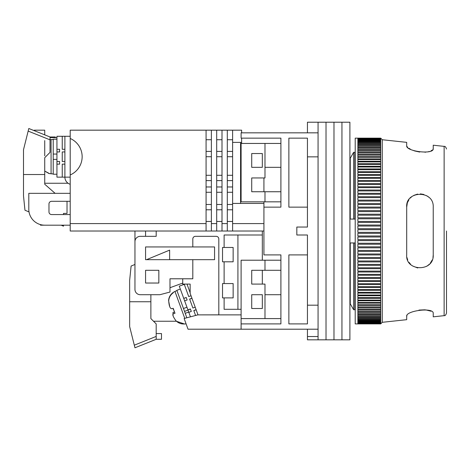 <?xml version="1.0" encoding="UTF-8"?>
<svg xmlns="http://www.w3.org/2000/svg" width="470" height="470" viewBox="0 0 470 470"><rect width="100%" height="100%" fill="white"/><g stroke="black" fill="none" stroke-linecap="round" stroke-linejoin="round"><path stroke-width="0.7" d="M307.445 207.135L288.868 207.135L288.868 138.139L307.445 138.139L307.445 227.039L296.829 227.039L296.829 235L307.445 235L307.445 323.901L288.868 323.901L288.868 254.905L307.445 254.905M307.445 156.857L318.061 156.857L318.061 305.183L307.445 305.183M280.907 323.901L280.907 318.589L280.907 323.901L241.104 323.901L241.104 329.206L318.061 329.206L318.061 132.834L241.104 132.834L241.104 138.139L280.907 138.139L280.907 207.135L263.923 207.135L263.923 254.905L280.907 254.905L280.907 260.21L280.907 254.905M280.907 294.708L280.907 270.297L280.907 318.589L264.986 318.589L264.986 294.708L280.907 294.708M280.907 260.21L280.907 270.297L264.986 270.297L264.986 260.21L280.907 260.21M307.445 329.206L307.445 336.538L318.061 336.538L318.061 329.206L318.061 339.822L326.021 339.822L326.021 122.218L326.021 339.822L333.982 339.822L333.982 122.218L333.982 339.822L341.943 339.822L341.943 122.218L341.943 339.822L349.903 339.822L349.903 122.218L318.061 122.218L318.061 132.834L318.061 122.218L307.445 122.218L307.445 132.834M307.445 336.538L307.445 339.822L318.061 339.822M280.907 191.742L264.986 191.742L264.986 201.83L280.907 201.83M280.907 143.45L264.986 143.45L264.986 167.332L280.907 167.332M349.903 219.079L355.214 219.079M355.214 242.961L349.903 242.961M350.25 158.22L349.903 157.614L350.25 158.22L353.622 152.309L350.25 158.22L350.25 219.079M354.838 219.079L354.838 152.309L355.214 152.962L354.838 152.309L353.622 152.309L353.622 219.079M350.25 303.82L349.903 304.425L350.25 303.82L353.622 309.73L350.25 303.82L350.25 242.961M354.838 309.73L353.622 309.73L354.838 309.73L355.214 309.078L354.838 309.73L354.838 242.961M264.986 270.297L251.72 270.297L251.72 284.091L264.986 284.091L264.986 294.708M264.986 318.589L241.104 318.589L241.104 260.21L264.986 260.21M251.72 308.508L262.33 308.508L262.33 294.708L251.72 294.708L251.72 308.508M264.986 201.83L241.104 201.83L241.104 143.45L264.986 143.45M251.72 167.332L251.72 153.531L262.33 153.531L262.33 167.332L251.72 167.332M264.986 191.742L251.72 191.742L251.72 177.948L264.986 177.948L264.986 167.332M353.622 309.73L353.622 242.961M262.33 260.21L262.33 231.017L156.187 231.017L156.187 236.328L140.266 236.328A5.305 5.305 0 0 0 134.955 241.633L134.955 289.403A5.305 5.305 0 0 0 140.266 294.708L159.9 294.708L169.987 292.052L169.987 278.786L192.806 278.786L192.806 259.681L214.567 259.681L214.567 246.944L145.571 246.944L145.571 259.681L192.806 259.681M241.104 323.901L241.104 314.877L197.87 314.877L218.814 314.847L218.814 238.983A2.655 2.655 0 0 0 216.159 236.328L195.461 236.328A2.655 2.655 0 0 0 192.806 238.983L192.806 246.944M241.104 314.877L241.104 309.301L224.12 309.301L224.12 297.892L233.143 297.892L233.143 283.563L222.527 283.563L222.527 297.892L224.12 297.892M262.33 235L224.12 235L224.12 247.473L222.527 247.473L222.527 261.802L224.12 261.802L224.12 283.563M158.837 270.297L145.571 270.297L145.571 283.034L158.837 283.034L158.837 270.297M262.33 308.508L262.33 294.708M262.33 284.091L262.33 270.297M134.955 231.017L134.955 264.457L131.107 266.049L129.65 280.379L129.65 326.55L134.714 346.819L134.955 347.782L156.187 339.293L156.187 323.901L150.876 318.589L150.876 294.708M145.571 231.017L145.571 236.328M145.571 246.944L145.571 259.681M182.724 283.087L169.987 287.722M197.87 314.877L184.134 318.495L188.029 329.206L241.104 329.206M237.92 235L237.92 309.301M224.12 261.802L233.143 261.802L233.143 247.473L224.12 247.473M153.531 321.245L176.467 321.245M182.724 278.786L182.724 284.091L190.15 284.091L190.15 293.315L197.988 314.847M190.15 292.751L187.001 284.091M191.032 295.73L188.717 296.57L184.269 284.35L179.282 286.165L187.941 309.947L190.432 309.037L191.308 311.44L188.811 312.35L188 310.118L184.51 311.387M188.711 312.062L185.215 313.331L186.837 317.785M180.333 289.056L176.843 290.325L183.464 308.508L186.954 307.239M191.936 298.221L189.627 299.061L192.894 308.038L189.657 299.155L191.971 298.309M186.261 297.569L187.13 299.972L186.226 297.481L183.729 298.385L186.261 297.569M185.28 284.091L184.305 284.444L188.717 296.57M191.308 311.44L190.397 308.949L187.906 309.853M190.444 316.833L188.811 312.35M196.113 309.695L193.799 310.535L195.596 315.476M192.894 308.038L195.203 307.198M184.639 300.876L187.13 299.972M196.149 309.789L193.834 310.629M173.642 310.13L173.019 308.349M184.751 318.331L174.958 291.418L173.095 292.44L173.23 292.81C170.504 294.784 168.988 297.451 168.695 300.823C169.071 305.835 170.028 308.473 171.568 308.725L173.195 308.302L175.01 313.279L173.383 313.707C172.173 314.365 173.025 316.71 175.939 320.734C178.318 323.119 181.191 324.194 184.569 323.959L184.569 323.959M173.089 315.658L172.954 312.538L174.476 311.822M185.215 313.331L183.464 308.508M169.664 306.258L168.583 300.53C168.877 297.175 170.387 294.508 173.125 292.516L173.23 292.81M169.629 259.681L169.629 250.128L146.517 259.681M156.187 333.577L161.492 333.577L161.492 339.293L156.187 339.293M133.979 343.87L134.197 344.757M150.876 301.752L129.65 301.752M134.714 346.819L132.834 339.293M446.5 231.017L446.5 313.026L446.5 231.017M406.944 315.617L406.697 316.404C405.322 310.694 434.051 306.963 433.234 313.443L433.234 316.833L444.132 315.664L444.132 146.376C445.09 146.135 445.883 147.016 446.5 149.013M431.014 311.205L425.667 309.871M424.939 309.812L418.946 310.088M432.976 149.36L433.234 148.596C434.121 155.053 405.352 151.375 406.697 145.63L406.697 142.357L382.28 139.731L382.28 322.308L406.697 319.682L406.697 316.404M433.234 231.017L433.234 254.905C434.121 272.154 405.352 271.713 406.697 254.905L406.697 207.135C405.322 190.391 434.051 189.809 433.234 207.135L433.234 231.017M380.688 231.017L380.688 323.901L355.214 323.901L355.214 138.139L380.688 138.151L380.688 231.017M380.688 232.345L357.864 232.345L357.864 229.695L380.688 229.695M380.688 323.871L357.864 323.871L380.688 323.765M380.688 323.707L357.864 323.707L380.688 323.501M380.688 323.401L357.864 323.401L357.864 323.09L380.688 323.09M380.688 322.955L357.864 322.955L357.864 322.538L380.688 322.538M380.688 322.361L357.864 322.361L357.864 321.844L380.688 321.844M380.688 321.633L357.864 321.633L357.864 321.016L380.688 321.016M380.688 320.763L357.864 320.763L357.864 320.041L380.688 320.041M380.688 319.753L357.864 319.753L357.864 318.936L380.688 318.936M380.688 318.607L357.864 318.607L357.864 317.691L380.688 317.691M380.688 317.326L357.864 317.326L357.864 316.31L380.688 316.31M380.688 315.916L357.864 315.916L357.864 314.806L380.688 314.806M380.688 314.371L357.864 314.371L357.864 313.167L380.688 313.167M380.688 312.697L357.864 312.697L357.864 311.399L380.688 311.399M380.688 310.899L357.864 310.899L357.864 309.513L380.688 309.513M380.688 308.978L357.864 308.978L357.864 307.503L380.688 307.503M380.688 306.934L357.864 306.934L357.864 305.371L380.688 305.371M380.688 304.772L357.864 304.772L357.864 303.132L380.688 303.132M380.688 302.498L357.864 302.498L357.864 300.776L380.688 300.776M380.688 300.118L357.864 300.118L357.864 298.315L380.688 298.315M380.688 297.627L357.864 297.627L357.864 295.748L380.688 295.748M380.688 295.037L357.864 295.037L357.864 293.086L380.688 293.086M380.688 292.34L357.864 292.34L357.864 290.325L380.688 290.325M380.688 289.555L357.864 289.555L357.864 287.476L380.688 287.476M380.688 286.682L357.864 286.682L357.864 284.532L380.688 284.532M380.688 283.721L357.864 283.721L357.864 281.512L380.688 281.512M380.688 280.678L357.864 280.678L357.864 278.41L380.688 278.41M380.688 277.553L357.864 277.553L357.864 275.238L380.688 275.238M380.688 274.363L357.864 274.363L357.864 272.001L380.688 272.001M380.688 271.108L357.864 271.108L357.864 268.693L380.688 268.693M380.688 267.783L357.864 267.783L357.864 265.333L380.688 265.333M380.688 264.41L357.864 264.41L357.864 261.919L380.688 261.919M380.688 260.979L357.864 260.979L357.864 258.459L380.688 258.459M380.688 257.507L357.864 257.507L357.864 254.952L380.688 254.952M380.688 253.988L357.864 253.988L357.864 251.409L380.688 251.409M380.688 250.439L357.864 250.439L357.864 247.837L380.688 247.837M380.688 246.856L357.864 246.856L357.864 244.236L380.688 244.236M380.688 243.254L357.864 243.254L357.864 240.617L380.688 240.617M380.688 239.63L357.864 239.63L357.864 236.986L380.688 236.986M380.688 235.993L357.864 235.993L357.864 233.337L380.688 233.337M428.734 197.183L426.742 195.732M423.858 194.451L420.345 193.875M417.613 194.081L413.823 195.373M411.485 196.93L410.263 198.082M408.953 199.732L407.537 202.488M407.308 203.152L406.697 207.135M406.944 146.423L407.678 147.304M408.818 148.226L410.416 149.196M412.337 150.106L414.616 150.935M414.681 150.958L419.716 152.057M424.945 152.227L425.667 152.168M428.429 151.71L429.357 151.458M431.014 150.835L432.247 150.106M444.132 146.376L433.234 145.207L433.234 148.596M406.95 257.501L407.707 259.981M408.947 262.295L410.663 264.369M412.754 266.043L417.695 267.976M426.836 266.249L429.451 264.175M430.203 263.341L432.247 259.922M432.976 257.501L433.234 254.905M380.688 228.702L357.864 228.702L357.864 226.047L380.688 226.047M380.688 225.054L357.864 225.054L357.864 222.41L380.688 222.41M380.688 221.423L357.864 221.423L357.864 218.785L380.688 218.785M380.688 217.804L357.864 217.804L357.864 215.184L380.688 215.184M380.688 214.203L357.864 214.203L357.864 211.6L380.688 211.6M380.688 210.63L357.864 210.63L357.864 208.051L380.688 208.051M380.688 207.088L357.864 207.088L357.864 204.532L380.688 204.532M380.688 203.581L357.864 203.581L357.864 201.06L380.688 201.06M380.688 200.12L357.864 200.12L357.864 197.629L380.688 197.629M380.688 196.707L357.864 196.707L357.864 194.251L380.688 194.251M380.688 193.346L357.864 193.346L357.864 190.932L380.688 190.932M380.688 190.039L357.864 190.039L357.864 187.677L380.688 187.677M380.688 186.802L357.864 186.802L357.864 184.481L380.688 184.481M380.688 183.629L357.864 183.629L357.864 181.361L380.688 181.361M380.688 180.527L357.864 180.527L357.864 178.318L380.688 178.318M380.688 177.507L357.864 177.507L357.864 175.357L380.688 175.357M380.688 174.564L357.864 174.564L357.864 172.484L380.688 172.484M380.688 171.714L357.864 171.714L357.864 169.694L380.688 169.694M380.688 168.953L357.864 168.953L357.864 167.003L380.688 167.003M380.688 166.286L357.864 166.286L357.864 164.412L380.688 164.412M380.688 163.725L357.864 163.725L357.864 161.921L380.688 161.921M380.688 161.263L357.864 161.263L357.864 159.542L380.688 159.542M380.688 158.907L357.864 158.907L357.864 157.268L380.688 157.268M380.688 156.669L357.864 156.669L357.864 155.106L380.688 155.106M380.688 154.536L357.864 154.536L357.864 153.061L380.688 153.061M380.688 152.527L357.864 152.527L357.864 151.14L380.688 151.14M380.688 150.641L357.864 150.641L357.864 149.343L380.688 149.343M380.688 148.873L357.864 148.873L357.864 147.668L380.688 147.668M380.688 147.233L357.864 147.233L357.864 146.123L380.688 146.123M380.688 145.729L357.864 145.729L357.864 144.713L380.688 144.713M380.688 144.349L357.864 144.349L357.864 143.432L380.688 143.432M380.688 143.103L357.864 143.103L357.864 142.287L380.688 142.287M380.688 141.999L357.864 141.999L357.864 141.276L380.688 141.276M380.688 141.024L357.864 141.024L357.864 140.407L380.688 140.407M380.688 140.195L357.864 140.195L357.864 139.672L380.688 139.672M380.688 139.502L357.864 139.502L357.864 139.085L380.688 139.085M380.688 138.95L357.864 138.95L357.864 138.638L380.688 138.638M380.688 138.538L357.864 138.538L380.688 138.333M380.688 138.274L357.864 138.274L380.688 138.168M357.864 312.697L357.864 311.399M70.206 138.474A19.905 19.905 0 0 1 70.206 174.958L70.206 130.178L227.304 130.178L227.304 231.017M241.633 132.834L241.633 130.178L227.304 130.178M241.633 138.139L241.633 142.387L232.609 142.387L232.609 130.178M241.633 143.45L241.633 142.387M70.206 174.958L70.206 223.591L206.077 223.591L206.077 130.178M156.187 231.017L70.206 231.017L70.206 223.591M262.33 231.017L263.923 231.017M206.077 223.591L206.077 231.017M44.732 183.253L68.091 183.253M33.67 130.443A2.655 2.655 0 0 1 34.827 130.178L44.732 130.178L44.732 134.867M50.037 137.61L56.935 137.61M70.206 193.334L28.805 193.334L28.805 209.262A15.921 15.921 0 0 0 44.732 225.183L70.206 225.183L63.485 225.183L63.485 226.152L61.129 225.183L40.485 225.183L40.485 224.607M70.206 214.567L51.63 214.567A2.655 2.655 0 0 1 48.974 211.911L48.974 203.951A2.655 2.655 0 0 1 51.63 201.295L70.206 201.295M263.923 201.83L263.923 207.135M263.923 177.948L263.923 191.742M232.609 231.017L232.609 223.591L263.923 223.591M221.999 231.017L221.999 223.591L227.304 223.591M211.383 231.017L211.383 223.591L216.688 223.591L216.688 231.017M232.609 223.591L232.609 142.387M240.575 142.387L240.575 203.422M206.077 139.731L211.383 139.731M216.688 139.731L221.999 139.731M232.609 139.731L227.304 139.731M216.688 151.411L221.999 151.411M227.304 151.411L232.609 151.411M206.077 151.411L211.383 151.411M206.077 156.716L211.383 156.716M221.999 156.716L216.688 156.716M232.609 156.716L227.304 156.716M216.688 175.292L221.999 175.292M227.304 175.292L232.609 175.292M206.077 175.292L211.383 175.292M206.077 180.597L211.383 180.597M221.999 180.597L216.688 180.597M232.609 180.597L227.304 180.597M216.688 186.966L221.999 186.966M227.304 186.966L232.609 186.966M206.077 186.966L211.383 186.966M206.077 192.277L211.383 192.277M221.999 192.277L216.688 192.277M232.609 192.277L227.304 192.277M216.688 204.485L221.999 204.485M227.304 204.485L232.609 204.485M206.077 204.485L211.383 204.485M206.077 209.79L211.383 209.79M221.999 209.79L216.688 209.79M232.609 209.79L227.304 209.79M221.999 221.464L216.688 221.464M227.304 221.464L232.609 221.464M206.077 221.464L211.383 221.464M263.923 203.422L232.609 203.422M211.383 223.591L211.383 130.178M216.688 223.591L216.688 130.178M221.999 223.591L221.999 130.178M56.935 159.371L53.222 159.371L53.222 174.229L56.935 174.229M56.935 139.202L53.222 139.202L53.222 154.06L56.935 154.06M59.59 164.147L59.59 161.492L59.59 164.147L56.935 164.147L56.935 149.284L59.59 149.284L59.59 151.939L59.59 149.284M53.222 159.371L53.222 154.06M48.974 173.318L44.732 171.074L48.974 173.53L53.222 173.965M55.113 193.334L44.732 184.228L44.732 157.691L50.037 152.38L50.037 136.987L28.805 128.498L23.5 149.73L23.5 195.902L24.963 210.231L29.028 211.917M44.732 140.583L44.732 155.834M63.485 214.567L63.485 213.415L67.022 213.415L67.022 201.295M44.732 174.529L23.5 174.529M50.037 136.987L55.343 136.987L55.343 137.61M28.564 129.462L26.684 136.987M56.935 149.284L56.935 136.282L62.246 136.282L62.246 149.284L64.895 149.284L64.895 151.939L62.246 151.939L62.246 161.492L64.895 161.492L64.895 164.147L62.246 164.147L62.246 177.149L56.935 177.149L56.935 164.147M56.935 151.939L59.59 151.939M59.59 161.492L56.935 161.492M62.246 177.149L70.206 177.149M70.206 136.282L62.246 136.282M64.895 136.282L64.895 177.149A7.432 7.432 0 0 0 70.206 184.269M174.364 312.027L172.954 312.538M134.308 345.186L156.187 336.432M50.037 139.684L51.071 139.578L51.071 173.853M28.159 131.095L50.037 139.849M186.061 323.789L184.598 324.036L176.344 321.245M174.958 291.418L176.937 290.578M382.28 322.308L380.688 323.901M382.28 139.731L380.688 138.139M444.132 315.664C445.09 315.905 445.883 315.023 446.5 313.026M51.071 139.578L53.222 139.467"/></g></svg>
